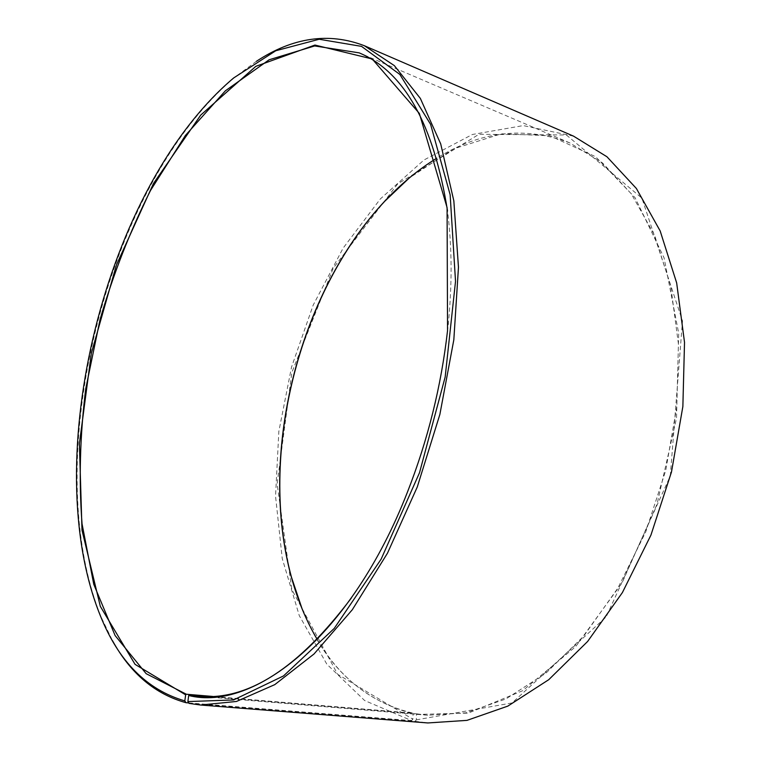 <?xml version="1.0" encoding="UTF-8"?>
<svg xmlns="http://www.w3.org/2000/svg" width="761" height="761" viewBox="0 0 761 761"><rect width="100%" height="100%" fill="white"/><g stroke="black" fill="none" stroke-linecap="round" stroke-linejoin="round"><path stroke-width="0.57" stroke-dasharray="3.81 2.85" d="M189.08 703.392L415.021 721.285L416.305 719.868L416.486 713.808L209.598 696.562M416.486 713.808L427.644 715.235L465.903 712.848L505.865 698.988L545.827 673.266L583.83 635.968L617.78 588.263L645.651 532.186L665.723 470.536L676.814 406.659L678.422 344.048L670.736 286.003L654.593 235.273L631.307 193.836L602.474 162.902L569.77 142.887C524.805 125.936 480.467 131.044 436.776 158.193M317.251 639.487C340.262 678.869 372.215 703.43 413.109 713.171L212.738 696.439M351.297 598.079C372.757 567.677 391.525 532.31 407.611 491.958C427.986 440.001 441.323 386.303 447.62 330.854C452.281 287.668 452.234 247.62 447.487 210.711M256.419 61.308L234.949 77.137C105.912 185.979 37.831 460.148 100.966 616.714L112.533 640.743M415.021 721.285L427.853 722.95M573.566 136.162L523.254 125.594L472.381 134.488L424.001 159.972L380.386 198.887L343.078 248.191L313.209 305.075L291.568 366.983L278.83 431.487L275.549 496.191L282.236 558.536L299.282 615.63L326.859 664.21L364.633 700.529L411.568 720.619L412.871 719.202L413.109 713.171M188.766 702.917L411.568 720.619M416.305 719.868L512.048 702.955L606.241 616.838L670.289 476.025L682.503 320.99L641.913 198.136L566.393 135.001L478.973 134.297L397.651 183.943L333.28 268.129L291.882 372.357L277.128 483.806L291.834 589.556L337.656 674.294L412.871 719.202M416.866 714.446L468.319 713.105L522.712 690.693L575.677 646.593L622.127 582.774L657.038 504.163L676.519 418.141L678.698 333.308L664.049 257.77L635.093 197.717L595.597 156.699L549.727 135.715L501.356 133.812L453.67 148.833L409.133 178.093M302.136 608.962C324.652 665.456 361.779 700.405 413.499 713.808M569.77 142.887L359.163 52.861M427.644 715.235L199.382 696.277M100.233 615.449L100.966 616.714M233.713 77.917L234.949 77.137"/><path stroke-width="1.14" d="M209.598 696.562L189.346 694.879L199.382 696.277C248.038 700.729 298.673 667.996 351.297 598.079M436.776 158.193C418.122 169.684 400.714 184.086 384.562 201.389C298.027 293.917 258.122 454.621 291.311 576.876C297.503 599.735 306.15 620.605 317.251 639.487M212.738 696.439L186.331 694.232L185.665 694.85L184.809 700.9L185.998 702.698L188.766 702.917M447.487 210.711C433.694 124.309 404.243 71.686 359.163 52.861L314.664 45.945L269.156 59.767L225.389 90.806L185.399 135.468L150.554 190.402C130.131 231.03 113.294 274.084 100.043 319.572L85.746 388.728C79.991 435.216 78.754 480.267 82.045 523.863L93.765 584.315L115.12 635.578L146.16 673.675L186.331 694.232M189.346 694.879L188.69 695.506C254.107 712.049 351.354 635.977 407.43 492.148C427.853 440.048 441.228 386.198 447.544 330.607L447.078 207.572L419.368 113.446L372.196 58.968L314.959 45.051L255.848 66.331L200.752 115.063L153.484 183.496L116.462 264.885L91.31 353.399L79.391 443.682L81.998 530.16L100.319 606.355L135.068 664.353L185.665 694.85M188.69 695.506L187.881 701.585L233.56 699.949L283.53 675.92L334.212 628.443L381.147 559.116L419.511 472.743L445.166 377.037L455.525 281.332L450.141 194.711L430.583 124.328L399.848 74.435L361.532 46.373L319.163 39.249L275.777 50.749L233.713 77.917C105.294 186.236 37.403 459.634 100.233 615.449C118.516 661.271 146.702 689.761 184.809 700.9M187.881 701.585L189.08 703.392L200.638 705.028L236.462 701.461L274.778 684.634L314.046 653.965L352.314 609.723L387.454 553.228L417.275 486.983L439.868 414.45L453.832 339.767L458.464 267.273L453.841 200.904L440.705 143.896L420.357 98.426L394.35 65.627L364.357 45.717C328.838 32.143 292.861 37.346 256.419 61.308M112.533 640.743C130.607 673.504 155.092 694.156 185.998 702.698M200.638 705.028L427.853 722.95L466.978 720.372L507.853 706.094L548.738 679.697L587.625 641.466L622.384 592.591L650.921 535.126L671.487 471.963L682.864 406.526L684.519 342.383L676.662 282.921L660.168 230.944L636.386 188.49L606.945 156.756L573.566 136.162L364.357 45.717M409.133 178.093L384.847 201.161C298.169 293.841 258.207 454.755 291.463 577.218L302.136 608.962"/></g></svg>
